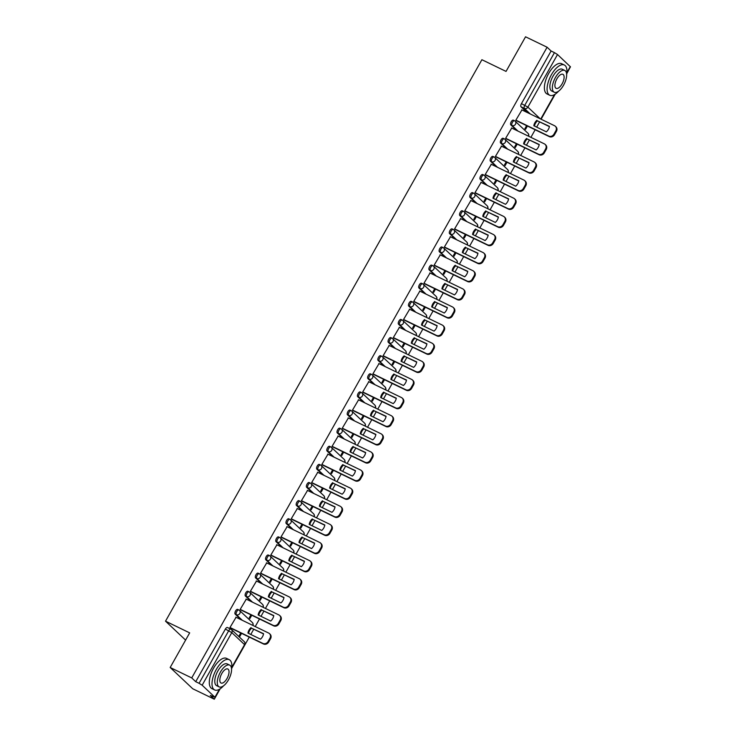<?xml version="1.0" encoding="UTF-8"?>
<svg xmlns="http://www.w3.org/2000/svg" width="736" height="736" viewBox="0 0 736 736"><rect width="100%" height="100%" fill="white"/><g stroke="black" fill="none" stroke-linecap="round" stroke-linejoin="round"><path stroke-width="1.1" d="M237.792 609.482A2.686 1.196 115.8 0 0 237.654 609.39A2.686 1.196 115.8 0 0 235.584 610.954A2.686 1.196 115.8 0 0 235.17 614.128L236.366 614.707A2.686 1.196 -64.2 0 1 236.771 611.533A2.686 1.196 -64.2 0 1 238.85 609.96A2.686 1.196 -64.2 0 1 238.988 610.061A2.686 2.383 133.3 0 1 239.844 613.428A2.686 2.383 -46.7 0 1 236.366 614.707L242.3 620.301M248.004 591.367A2.686 1.196 115.8 0 0 247.866 591.266A2.686 1.196 115.8 0 0 245.787 592.839A2.686 1.196 115.8 0 0 245.382 596.013L246.578 596.583A2.686 1.196 -64.2 0 1 246.983 593.409A2.686 1.196 -64.2 0 1 249.053 591.845A2.686 1.196 -64.2 0 1 249.191 591.937A2.686 2.383 133.3 0 1 250.047 595.314A2.686 2.383 -46.7 0 1 246.578 596.583L252.512 602.177M258.216 573.243A2.686 1.196 115.8 0 0 258.078 573.151A2.686 1.196 115.8 0 0 255.999 574.715A2.686 1.196 115.8 0 0 255.594 577.889L256.781 578.468A2.686 1.196 -64.2 0 1 257.195 575.294A2.686 1.196 -64.2 0 1 259.265 573.721A2.686 1.196 -64.2 0 1 259.403 573.822A2.686 2.383 133.3 0 1 260.259 577.19A2.686 2.383 -46.7 0 1 256.781 578.468L262.715 584.062M268.419 555.128A2.686 1.196 115.8 0 0 268.281 555.027A2.686 1.196 115.8 0 0 266.211 556.6A2.686 1.196 115.8 0 0 265.806 559.774L266.993 560.344A2.686 1.196 -64.2 0 1 267.398 557.17A2.686 1.196 -64.2 0 1 269.477 555.606A2.686 1.196 -64.2 0 1 269.615 555.698A2.686 2.383 133.3 0 1 270.471 559.075A2.686 2.383 -46.7 0 1 266.993 560.344L272.927 565.938M278.631 537.004A2.686 1.196 115.8 0 0 278.493 536.912A2.686 1.196 115.8 0 0 276.423 538.476A2.686 1.196 115.8 0 0 276.009 541.65L277.205 542.23A2.686 1.196 -64.2 0 1 277.61 539.056A2.686 1.196 -64.2 0 1 279.689 537.482A2.686 1.196 -64.2 0 1 279.827 537.584A2.686 2.383 133.3 0 1 280.683 540.951A2.686 2.383 -46.7 0 1 277.205 542.23L283.139 547.823M288.843 518.889A2.686 1.196 115.8 0 0 288.705 518.788A2.686 1.196 115.8 0 0 286.626 520.361A2.686 1.196 115.8 0 0 286.221 523.535L287.417 524.106A2.686 1.196 -64.2 0 1 287.822 520.932A2.686 1.196 -64.2 0 1 289.892 519.368A2.686 1.196 -64.2 0 1 290.03 519.46A2.686 2.383 133.3 0 1 290.886 522.836A2.686 2.383 -46.7 0 1 287.417 524.106L293.351 529.699M299.046 500.765A2.686 1.196 115.8 0 0 298.917 500.673A2.686 1.196 115.8 0 0 296.838 502.237A2.686 1.196 115.8 0 0 296.433 505.411L297.62 505.991A2.686 1.196 -64.2 0 1 298.034 502.817A2.686 1.196 -64.2 0 1 300.104 501.253A2.686 1.196 -64.2 0 1 300.242 501.345A2.686 2.383 133.3 0 1 301.098 504.712A2.686 2.383 -46.7 0 1 297.62 505.991L303.554 511.584M309.258 482.65A2.686 1.196 115.8 0 0 309.12 482.549A2.686 1.196 115.8 0 0 307.05 484.122A2.686 1.196 115.8 0 0 306.645 487.296L307.832 487.867A2.686 1.196 -64.2 0 1 308.237 484.693A2.686 1.196 -64.2 0 1 310.316 483.129A2.686 1.196 -64.2 0 1 310.454 483.221A2.686 2.383 133.3 0 1 311.31 486.597A2.686 2.383 -46.7 0 1 307.832 487.867L313.766 493.46M319.47 464.526A2.686 1.196 115.8 0 0 319.332 464.434A2.686 1.196 115.8 0 0 317.262 465.998A2.686 1.196 115.8 0 0 316.848 469.172L318.044 469.752A2.686 1.196 -64.2 0 1 318.449 466.578A2.686 1.196 -64.2 0 1 320.519 465.014A2.686 1.196 -64.2 0 1 320.657 465.106A2.686 2.383 133.3 0 1 321.522 468.482A2.686 2.383 -46.7 0 1 318.044 469.752L323.978 475.346M329.682 446.412A2.686 1.196 115.8 0 0 329.544 446.31A2.686 1.196 115.8 0 0 327.465 447.884A2.686 1.196 115.8 0 0 327.06 451.058L328.256 451.637A2.686 1.196 -64.2 0 1 328.661 448.463A2.686 1.196 -64.2 0 1 330.731 446.89A2.686 1.196 -64.2 0 1 330.869 446.991A2.686 2.383 133.3 0 1 331.724 450.358A2.686 2.383 -46.7 0 1 328.256 451.637L334.19 457.222M339.885 428.288A2.686 1.196 115.8 0 0 339.747 428.196A2.686 1.196 115.8 0 0 337.677 429.76A2.686 1.196 115.8 0 0 337.272 432.934L338.459 433.513A2.686 1.196 -64.2 0 1 338.873 430.339A2.686 1.196 -64.2 0 1 340.943 428.775A2.686 1.196 -64.2 0 1 341.081 428.867A2.686 2.383 133.3 0 1 341.936 432.244A2.686 2.383 -46.7 0 1 338.459 433.513L344.393 439.107M350.097 410.173A2.686 1.196 115.8 0 0 349.959 410.072A2.686 1.196 115.8 0 0 347.889 411.645A2.686 1.196 115.8 0 0 347.484 414.819L348.671 415.398A2.686 1.196 -64.2 0 1 349.076 412.224A2.686 1.196 -64.2 0 1 351.155 410.651A2.686 1.196 -64.2 0 1 351.293 410.752A2.686 2.383 133.3 0 1 352.148 414.12A2.686 2.383 -46.7 0 1 348.671 415.398L354.605 420.992M360.309 392.049A2.686 1.196 115.8 0 0 360.171 391.957A2.686 1.196 115.8 0 0 358.101 393.521A2.686 1.196 115.8 0 0 357.687 396.695L358.883 397.274A2.686 1.196 -64.2 0 1 359.288 394.1A2.686 1.196 -64.2 0 1 361.358 392.536A2.686 1.196 -64.2 0 1 361.496 392.628A2.686 2.383 133.3 0 1 362.36 396.005A2.686 2.383 -46.7 0 1 358.883 397.274L364.817 402.868M370.521 373.934A2.686 1.196 115.8 0 0 370.383 373.842A2.686 1.196 115.8 0 0 368.304 375.406A2.686 1.196 115.8 0 0 367.899 378.58L369.095 379.16A2.686 1.196 -64.2 0 1 369.5 375.986A2.686 1.196 -64.2 0 1 371.57 374.412A2.686 1.196 -64.2 0 1 371.708 374.514A2.686 2.383 133.3 0 1 372.563 377.881A2.686 2.383 -46.7 0 1 369.095 379.16L375.029 384.753M380.724 355.81A2.686 1.196 115.8 0 0 380.586 355.718A2.686 1.196 115.8 0 0 378.516 357.282A2.686 1.196 115.8 0 0 378.111 360.456L379.298 361.036A2.686 1.196 -64.2 0 1 379.702 357.862A2.686 1.196 -64.2 0 1 381.782 356.298A2.686 1.196 -64.2 0 1 381.92 356.39A2.686 2.383 133.3 0 1 382.775 359.766A2.686 2.383 -46.7 0 1 379.298 361.036L385.232 366.629M390.936 337.695A2.686 1.196 115.8 0 0 390.798 337.603A2.686 1.196 115.8 0 0 388.728 339.167A2.686 1.196 115.8 0 0 388.323 342.341L389.51 342.921A2.686 1.196 -64.2 0 1 389.914 339.747A2.686 1.196 -64.2 0 1 391.994 338.174A2.686 1.196 -64.2 0 1 392.132 338.275A2.686 2.383 133.3 0 1 392.987 341.642A2.686 2.383 -46.7 0 1 389.51 342.921L395.444 348.514M401.148 319.58A2.686 1.196 115.8 0 0 401.01 319.479A2.686 1.196 115.8 0 0 398.93 321.043A2.686 1.196 115.8 0 0 398.526 324.226L399.722 324.797A2.686 1.196 -64.2 0 1 400.126 321.623A2.686 1.196 -64.2 0 1 402.196 320.059A2.686 1.196 -64.2 0 1 402.334 320.151A2.686 2.383 133.3 0 1 403.199 323.527A2.686 2.383 -46.7 0 1 399.722 324.797L405.656 330.39M411.36 301.456A2.686 1.196 115.8 0 0 411.222 301.364A2.686 1.196 115.8 0 0 409.142 302.928A2.686 1.196 115.8 0 0 408.738 306.102L409.934 306.682A2.686 1.196 -64.2 0 1 410.338 303.508A2.686 1.196 -64.2 0 1 412.408 301.935A2.686 1.196 -64.2 0 1 412.546 302.036A2.686 2.383 133.3 0 1 413.402 305.403A2.686 2.383 -46.7 0 1 409.934 306.682L415.868 312.276M421.562 283.342A2.686 1.196 115.8 0 0 421.424 283.24A2.686 1.196 115.8 0 0 419.354 284.814A2.686 1.196 115.8 0 0 418.95 287.988L420.136 288.558A2.686 1.196 -64.2 0 1 420.541 285.384A2.686 1.196 -64.2 0 1 422.62 283.82A2.686 1.196 -64.2 0 1 422.758 283.912A2.686 2.383 133.3 0 1 423.614 287.288A2.686 2.383 -46.7 0 1 420.136 288.558L426.07 294.152M431.774 265.218A2.686 1.196 115.8 0 0 431.636 265.126A2.686 1.196 115.8 0 0 429.566 266.69A2.686 1.196 115.8 0 0 429.162 269.864L430.348 270.443A2.686 1.196 -64.2 0 1 430.753 267.269A2.686 1.196 -64.2 0 1 432.832 265.696A2.686 1.196 -64.2 0 1 432.97 265.797A2.686 2.383 133.3 0 1 433.826 269.164A2.686 2.383 -46.7 0 1 430.348 270.443L436.282 276.037M441.986 247.103A2.686 1.196 115.8 0 0 441.848 247.002A2.686 1.196 115.8 0 0 439.769 248.575A2.686 1.196 115.8 0 0 439.364 251.749L440.56 252.319A2.686 1.196 -64.2 0 1 440.965 249.145A2.686 1.196 -64.2 0 1 443.035 247.581A2.686 1.196 -64.2 0 1 443.173 247.673A2.686 2.383 133.3 0 1 444.038 251.05A2.686 2.383 -46.7 0 1 440.56 252.319L446.494 257.913M452.198 228.979A2.686 1.196 115.8 0 0 452.06 228.887A2.686 1.196 115.8 0 0 449.981 230.451A2.686 1.196 115.8 0 0 449.576 233.625L450.772 234.204A2.686 1.196 -64.2 0 1 451.177 231.03A2.686 1.196 -64.2 0 1 453.247 229.457A2.686 1.196 -64.2 0 1 453.385 229.558A2.686 2.383 133.3 0 1 454.241 232.926A2.686 2.383 -46.7 0 1 450.772 234.204L456.697 239.798M462.401 210.864A2.686 1.196 115.8 0 0 462.263 210.763A2.686 1.196 115.8 0 0 460.193 212.336A2.686 1.196 115.8 0 0 459.788 215.51L460.975 216.08A2.686 1.196 -64.2 0 1 461.38 212.906A2.686 1.196 -64.2 0 1 463.459 211.342A2.686 1.196 -64.2 0 1 463.597 211.434A2.686 2.383 133.3 0 1 464.453 214.811A2.686 2.383 -46.7 0 1 460.975 216.08L466.909 221.674M472.613 192.74A2.686 1.196 115.8 0 0 472.475 192.648A2.686 1.196 115.8 0 0 470.405 194.212A2.686 1.196 115.8 0 0 470 197.386L471.187 197.966A2.686 1.196 -64.2 0 1 471.592 194.792A2.686 1.196 -64.2 0 1 473.671 193.228A2.686 1.196 -64.2 0 1 473.809 193.32A2.686 2.383 133.3 0 1 474.665 196.687A2.686 2.383 -46.7 0 1 471.187 197.966L477.121 203.559M482.825 174.625A2.686 1.196 115.8 0 0 482.687 174.524A2.686 1.196 115.8 0 0 480.608 176.097A2.686 1.196 115.8 0 0 480.203 179.271L481.399 179.842A2.686 1.196 -64.2 0 1 481.804 176.668A2.686 1.196 -64.2 0 1 483.874 175.104A2.686 1.196 -64.2 0 1 484.012 175.196A2.686 2.383 133.3 0 1 484.868 178.572A2.686 2.383 -46.7 0 1 481.399 179.842L487.333 185.435M493.037 156.501A2.686 1.196 115.8 0 0 492.899 156.409A2.686 1.196 115.8 0 0 490.82 157.973A2.686 1.196 115.8 0 0 490.415 161.147L491.611 161.727A2.686 1.196 -64.2 0 1 492.016 158.553A2.686 1.196 -64.2 0 1 494.086 156.989A2.686 1.196 -64.2 0 1 494.224 157.081A2.686 2.383 133.3 0 1 495.08 160.448A2.686 2.383 -46.7 0 1 491.611 161.727L497.536 167.32M503.24 138.386A2.686 1.196 115.8 0 0 503.102 138.285A2.686 1.196 115.8 0 0 501.032 139.858A2.686 1.196 115.8 0 0 500.627 143.032L501.814 143.603A2.686 1.196 -64.2 0 1 502.219 140.429A2.686 1.196 -64.2 0 1 504.298 138.865A2.686 1.196 -64.2 0 1 504.436 138.966A2.686 2.383 133.3 0 1 505.292 142.333A2.686 2.383 -46.7 0 1 501.814 143.603L507.748 149.196M513.452 120.262A2.686 1.196 115.8 0 0 513.314 120.17A2.686 1.196 115.8 0 0 511.244 121.734A2.686 1.196 115.8 0 0 510.83 124.908L512.026 125.488A2.686 1.196 -64.2 0 1 512.431 122.314A2.686 1.196 -64.2 0 1 514.51 120.75A2.686 1.196 -64.2 0 1 514.648 120.842A2.686 2.383 133.3 0 1 515.504 124.218A2.686 2.383 -46.7 0 1 512.026 125.488L517.96 131.082M170.172 667.488L189.676 632.877L165.526 621.175L481.896 59.717L506.046 71.41L525.55 36.8L547.106 47.233L191.728 677.92L170.172 667.488L192.749 688.767L214.305 699.2L220.147 688.832M231.702 668.316L249.283 637.109M250.783 634.46L253.736 629.206M255.236 626.557L259.495 618.985M260.995 616.336L263.948 611.092M265.438 608.442L269.707 600.87M271.198 598.221L274.16 592.977M275.65 590.318L279.919 582.756M281.41 580.097L284.363 574.853M285.862 572.203L290.122 564.632M291.622 561.982L294.575 556.738M296.065 554.079L300.334 546.517M301.824 543.858L304.787 538.614M306.277 535.964L310.546 528.393M312.036 525.743L314.999 520.499M316.489 517.85L320.758 510.278M322.248 507.628L325.202 502.375M326.701 499.726L330.961 492.154M332.46 489.504L335.414 484.26M336.904 481.611L341.173 474.039M342.663 471.39L345.626 466.136M347.116 463.487L351.385 455.915M352.875 453.266L355.838 448.022M357.328 445.372L361.597 437.8M363.087 435.151L366.04 429.898M367.54 427.248L371.8 419.676M373.299 417.027L376.252 411.783M377.743 409.133L382.012 401.562M383.502 398.912L386.464 393.659M387.955 391.009L392.224 383.438M393.714 380.788L396.676 375.544M398.167 372.894L402.436 365.323M403.926 362.673L406.879 357.42M408.379 354.77L412.638 347.199M414.138 344.549L417.091 339.305M418.582 336.656L422.85 329.084M424.341 326.434L427.303 321.181M428.794 318.532L433.062 310.96M434.553 308.31L437.515 303.066M439.006 300.417L443.274 292.845M444.765 290.196L447.718 284.942M449.218 282.293L453.477 274.73M454.977 272.072L457.93 266.828M459.42 264.178L463.689 256.606M465.18 253.957L468.142 248.713M469.632 246.054L473.901 238.492M475.392 235.833L478.345 230.589M479.844 227.939L484.104 220.368M485.604 217.718L488.557 212.474M490.056 209.824L494.316 202.253M495.816 199.603L498.769 194.35M500.259 191.7L504.528 184.129M506.018 181.479L508.981 176.235M510.471 173.586L514.74 166.014M516.23 163.364L519.184 158.111M520.683 155.462L524.943 147.89M526.442 145.24L529.396 139.996M530.895 137.347L535.155 129.775M536.654 127.126L539.608 121.872M541.098 119.223L555.229 94.153M566.794 73.628L569.581 68.43M214.305 699.2L210.303 695.437L214.93 697.259L202.152 685.216L199.079 683.312L228.73 630.697A2.686 1.196 -64.2 0 1 230.8 629.133A2.686 1.196 -64.2 0 1 230.938 629.225A2.686 2.383 -46.7 0 1 231.472 629.593A2.686 2.686 0 0 0 230.8 629.133L227.442 627.504A2.686 1.196 -64.2 0 1 227.58 627.606M191.728 677.92L195.721 681.692L199.079 683.312M526.976 112.387L521.042 106.794L524.4 108.422A2.686 1.196 -64.2 0 1 524.805 105.248L554.456 52.633L557.52 54.528L570.474 66.838L566.83 73.315M554.456 52.633L551.098 51.005L547.106 47.233M521.934 109.94L515.835 120.198L516.562 120.768M526.608 125.635L524.869 128.717L525.541 129.352L527.418 126.022M511.722 128.064L505.632 138.322L506.35 138.883M516.396 143.75L514.657 146.832L515.338 147.467L517.206 144.146M501.52 146.179L495.42 156.437L496.138 157.007M506.184 161.865L504.445 164.956L505.126 165.591L507.003 162.26M491.308 164.303L485.208 174.561L485.926 175.122M495.972 179.989L494.242 183.071L494.914 183.706L496.791 180.384M481.096 182.418L474.996 192.676L475.723 193.246M485.769 198.104L484.03 201.186L484.702 201.83L486.579 198.499M470.884 200.542L464.793 210.8L465.511 211.361M475.557 216.228L473.818 219.31L474.499 219.944L476.367 216.623M460.681 218.656L454.581 228.914L455.299 229.485M465.345 234.342L463.606 237.424L464.287 238.068L466.164 234.738M450.469 236.78L444.369 247.038L445.087 247.6M455.133 252.466L453.404 255.548L454.075 256.183L455.952 252.862M440.257 254.895L434.157 265.153L434.884 265.724M444.93 270.581L443.192 273.663L443.863 274.307L445.74 270.977M430.045 273.019L423.954 283.277L424.672 283.838M434.718 288.705L432.98 291.787L433.66 292.422L435.528 289.101M419.842 291.134L413.742 301.392L414.46 301.953M424.506 306.82L422.768 309.902L423.448 310.546L425.325 307.216M409.63 309.258L403.53 319.516L404.248 320.077M414.294 324.944L412.565 328.026L413.236 328.661L415.113 325.34M399.418 327.373L393.318 337.631L394.045 338.192M404.092 343.059L402.353 346.141L403.024 346.785L404.901 343.454M389.206 345.497L383.116 355.755L383.833 356.316M393.88 361.183L392.141 364.265L392.822 364.9L394.689 361.578M379.003 363.612L372.904 373.87L373.621 374.431M383.668 379.298L381.929 382.38L382.61 383.024L384.486 379.693M368.791 381.726L362.692 391.994L363.409 392.555M373.456 397.422L371.726 400.504L372.398 401.138L374.274 397.817M358.579 399.85L352.489 410.108L353.206 410.67M363.253 415.536L361.514 418.618L362.186 419.262L364.062 415.932M348.367 417.965L342.277 428.223L342.994 428.794M353.041 433.66L351.302 436.742L351.983 437.377L353.85 434.047M338.164 436.089L332.065 446.347L332.782 446.908M342.829 451.775L341.09 454.857L341.771 455.492L343.648 452.171M327.952 454.204L321.853 464.462L322.57 465.032M332.617 469.899L330.887 472.981L331.559 473.616L333.436 470.286M317.74 472.328L311.65 482.586L312.368 483.147M322.414 488.014L320.675 491.096L321.356 491.731L323.224 488.41M307.528 490.443L301.438 500.701L302.156 501.271M312.202 506.129L310.463 509.22L311.144 509.855L313.021 506.524M297.326 508.567L291.226 518.825L291.944 519.386M301.99 524.253L300.251 527.335L300.932 527.97L302.809 524.648M287.114 526.682L281.014 536.94L281.732 537.51M291.778 542.368L290.048 545.45L290.72 546.094L292.597 542.763M276.902 544.806L270.811 555.064L271.529 555.625M281.575 560.492L279.836 563.574L280.517 564.208L282.385 560.887M266.699 562.92L260.599 573.178L261.317 573.749M271.363 578.606L269.624 581.688L270.305 582.332L272.182 579.002M256.487 581.044L250.387 591.302L251.105 591.864M261.151 596.73L259.412 599.812L260.093 600.447L261.97 597.126M246.275 599.159L240.175 609.417L240.902 609.988M250.948 614.845L249.21 617.927L249.881 618.571L251.758 615.241M236.063 617.283L229.972 627.541L230.69 628.102M241.104 619.721L235.17 614.128M251.316 601.606L245.382 596.013M261.528 583.482L255.594 577.889M271.74 565.368L265.806 559.774M281.943 547.244L276.009 541.65M292.155 529.129L286.221 523.535M302.367 511.005L296.433 505.411M312.579 492.89L306.645 487.296M322.782 474.766L316.848 469.172M332.994 456.651L327.06 451.058M343.206 438.527L337.272 432.934M353.418 420.412L347.484 414.819M363.621 402.288L357.687 396.695M373.833 384.174L367.899 378.58M384.045 366.05L378.111 360.456M394.257 347.935L388.323 342.341M404.46 329.811L398.526 324.226M414.672 311.696L408.738 306.102M424.884 293.581L418.95 287.988M435.086 275.457L429.162 269.864M445.298 257.342L439.364 251.749M455.51 239.218L449.576 233.625M465.722 221.104L459.788 215.51M475.925 202.98L470 197.386M486.137 184.865L480.203 179.271M496.349 166.741L490.415 161.147M506.561 148.626L500.627 143.032M516.764 130.502L510.83 124.908M185.601 640.108L165.526 621.175M240.736 632.969L238.998 636.051L239.678 636.686L241.546 633.365M195.721 681.692L225.372 629.078A2.686 1.196 -64.2 0 1 227.442 627.504M551.098 51.005L521.447 103.62A2.686 1.196 115.8 0 0 521.042 106.794M534.446 126.058A8.4 7.452 133.3 0 1 537.482 120.842L549.396 126.61M515.862 120.161L548.734 136.077A4.03 3.579 -46.7 0 0 553.95 134.164L555.846 130.796A4.03 3.579 -46.7 0 0 555.358 126.288L555.947 126.85A4.03 3.579 133.3 0 1 556.434 131.348L554.53 134.716A4.03 3.579 133.3 0 1 549.323 136.629L516.313 120.649M536.894 120.29A8.4 7.452 133.3 0 0 533.821 125.755L546.36 131.827A8.4 7.452 133.3 0 0 549.442 126.362L537.482 120.842M555.358 126.288A4.03 3.579 -46.7 0 0 554.558 125.736L521.686 109.82M524.234 144.173A8.4 7.452 133.3 0 1 527.27 138.966L539.184 144.734M505.65 138.276L538.522 154.201A4.03 3.579 -46.7 0 0 543.738 152.288L545.634 148.92A4.03 3.579 -46.7 0 0 545.146 144.412L545.735 144.964A4.03 3.579 133.3 0 1 546.222 149.472L544.327 152.84A4.03 3.579 133.3 0 1 539.111 154.753L506.101 138.764M526.682 138.414A8.4 7.452 133.3 0 0 523.609 143.87L536.148 149.942A8.4 7.452 133.3 0 0 539.23 144.486L527.27 138.966M545.146 144.412A4.03 3.579 -46.7 0 0 544.346 143.86L511.474 127.944M514.032 162.297A8.4 7.452 133.3 0 1 517.058 157.081L528.972 162.849M495.438 156.4L528.31 172.316A4.03 3.579 -46.7 0 0 533.526 170.402L535.422 167.035A4.03 3.579 -46.7 0 0 534.943 162.527L535.523 163.079A4.03 3.579 133.3 0 1 536.01 167.587L534.115 170.954A4.03 3.579 133.3 0 1 528.899 172.868L495.889 156.888M516.47 156.529A8.4 7.452 133.3 0 0 513.397 161.984L525.946 168.066A8.4 7.452 133.3 0 0 529.018 162.601L517.058 157.081M534.943 162.527A4.03 3.579 -46.7 0 0 534.143 161.975L501.271 146.059M566.656 74.529A16.799 7.47 115.8 0 0 564.337 65.007A16.799 7.47 115.8 0 0 551.374 74.805A16.799 7.47 115.8 0 0 549.7 95.238A16.799 7.47 115.8 0 0 558.606 91.163M564.337 65.007L561.632 63.701A16.799 7.47 115.8 0 0 548.67 73.499A16.799 7.47 115.8 0 0 546.986 93.932L549.7 95.238M554.236 92.221L551.742 91.006A12.089 5.382 -64.2 0 1 552.957 76.296A12.089 5.382 -64.2 0 1 562.286 69.239L564.779 70.454A12.089 5.382 115.8 0 0 555.441 77.501A12.089 5.382 115.8 0 0 554.236 92.221A12.089 5.382 115.8 0 0 563.574 85.164A12.089 5.382 115.8 0 0 564.779 70.454M562.129 83.803A7.792 3.468 115.8 0 0 562.902 74.318A7.792 3.468 115.8 0 0 556.885 78.862A7.792 3.468 115.8 0 0 556.112 88.348A7.792 3.468 115.8 0 0 562.129 83.803M231.573 669.208A16.799 7.47 115.8 0 0 229.255 659.686A16.799 7.47 115.8 0 0 216.292 669.484A16.799 7.47 115.8 0 0 214.608 689.926A16.799 7.47 115.8 0 0 223.523 685.842M229.255 659.686L226.541 658.38A16.799 7.47 115.8 0 0 213.578 668.178A16.799 7.47 115.8 0 0 211.904 688.611L214.608 689.926M219.153 686.9L216.66 685.685A12.089 5.382 -64.2 0 1 217.865 670.974A12.089 5.382 -64.2 0 1 227.203 663.927L229.696 665.132A12.089 5.382 115.8 0 0 220.358 672.18A12.089 5.382 115.8 0 0 219.153 686.9A12.089 5.382 115.8 0 0 228.482 679.843A12.089 5.382 115.8 0 0 229.696 665.132M227.038 678.482A7.792 3.468 115.8 0 0 227.82 668.996A7.792 3.468 115.8 0 0 221.803 673.541A7.792 3.468 115.8 0 0 221.03 683.026A7.792 3.468 115.8 0 0 227.038 678.482M503.82 180.412A8.4 7.452 133.3 0 1 506.846 175.205L518.77 180.973M485.236 174.515L518.107 190.431A4.03 3.579 -46.7 0 0 523.314 188.526L525.219 185.159A4.03 3.579 -46.7 0 0 524.731 180.651L525.32 181.203A4.03 3.579 133.3 0 1 525.798 185.711L523.903 189.078A4.03 3.579 133.3 0 1 518.696 190.992L485.677 175.002M506.267 174.653A8.4 7.452 133.3 0 0 503.185 180.108L515.734 186.18A8.4 7.452 133.3 0 0 518.806 180.725L506.846 175.205M524.731 180.651A4.03 3.579 -46.7 0 0 523.931 180.099L491.059 164.183M493.608 198.536A8.4 7.452 133.3 0 1 496.644 193.32L508.558 199.088M475.024 192.639L507.895 208.555A4.03 3.579 -46.7 0 0 513.112 206.641L515.007 203.274A4.03 3.579 -46.7 0 0 514.519 198.766L515.108 199.318A4.03 3.579 133.3 0 1 515.596 203.826L513.691 207.193A4.03 3.579 133.3 0 1 508.484 209.107L475.474 193.126M496.055 192.768A8.4 7.452 133.3 0 0 492.982 198.223L505.522 204.304A8.4 7.452 133.3 0 0 508.604 198.84L496.644 193.32M514.519 198.766A4.03 3.579 -46.7 0 0 513.719 198.214L480.847 182.298M483.396 216.651A8.4 7.452 133.3 0 1 486.432 211.444L498.346 217.212M464.812 210.754L497.683 226.67A4.03 3.579 -46.7 0 0 502.9 224.765L504.795 221.398A4.03 3.579 -46.7 0 0 504.307 216.89L504.896 217.442A4.03 3.579 133.3 0 1 505.384 221.95L503.488 225.317A4.03 3.579 133.3 0 1 498.272 227.231L465.262 211.241M485.843 210.882A8.4 7.452 133.3 0 0 482.77 216.347L495.31 222.419A8.4 7.452 133.3 0 0 498.392 216.964L486.432 211.444M504.307 216.89A4.03 3.579 -46.7 0 0 503.507 216.338L470.635 200.422M473.193 234.766A8.4 7.452 133.3 0 1 476.22 229.558L488.134 235.327M454.6 228.878L487.48 244.794A4.03 3.579 -46.7 0 0 492.688 242.88L494.583 239.513A4.03 3.579 -46.7 0 0 494.104 235.005L494.693 235.557A4.03 3.579 133.3 0 1 495.172 240.065L493.276 243.432A4.03 3.579 133.3 0 1 488.06 245.346L455.05 229.365M475.631 229.006A8.4 7.452 133.3 0 0 472.558 234.462L485.107 240.543A8.4 7.452 133.3 0 0 488.18 235.078L476.22 229.558M494.104 235.005A4.03 3.579 -46.7 0 0 493.304 234.453L460.432 218.537M462.981 252.89A8.4 7.452 133.3 0 1 466.017 247.682L477.931 253.451M444.397 246.992L477.268 262.908A4.03 3.579 -46.7 0 0 482.476 261.004L484.38 257.637A4.03 3.579 -46.7 0 0 483.892 253.129L484.481 253.681A4.03 3.579 133.3 0 1 484.96 258.189L483.064 261.556A4.03 3.579 133.3 0 1 477.857 263.47L444.838 247.48M465.428 247.121A8.4 7.452 133.3 0 0 462.346 252.586L474.895 258.658A8.4 7.452 133.3 0 0 477.968 253.202L466.017 247.682M483.892 253.129A4.03 3.579 -46.7 0 0 483.092 252.577L450.22 236.661M452.769 271.004A8.4 7.452 133.3 0 1 455.805 265.797L467.719 271.566M434.185 265.116L467.056 281.032A4.03 3.579 -46.7 0 0 472.273 279.119L474.168 275.752A4.03 3.579 -46.7 0 0 473.68 271.244L474.269 271.796A4.03 3.579 133.3 0 1 474.757 276.304L472.852 279.671A4.03 3.579 133.3 0 1 467.645 281.584L434.636 265.595M455.216 265.245A8.4 7.452 133.3 0 0 452.143 270.701L464.683 276.782A8.4 7.452 133.3 0 0 467.765 271.317L455.805 265.797M473.68 271.244A4.03 3.579 -46.7 0 0 472.88 270.692L440.008 254.776M442.557 289.128A8.4 7.452 133.3 0 1 445.593 283.921L457.507 289.69M423.973 283.231L456.844 299.147A4.03 3.579 -46.7 0 0 462.061 297.243L463.956 293.866A4.03 3.579 -46.7 0 0 463.478 289.368L464.057 289.92A4.03 3.579 133.3 0 1 464.545 294.428L462.65 297.795A4.03 3.579 133.3 0 1 457.433 299.699L424.424 283.719M445.004 283.36A8.4 7.452 133.3 0 0 441.931 288.825L454.471 294.897A8.4 7.452 133.3 0 0 457.553 289.441L445.593 283.921M463.478 289.368A4.03 3.579 -46.7 0 0 462.668 288.816L429.796 272.9M432.354 307.243A8.4 7.452 133.3 0 1 435.381 302.036L447.295 307.804M413.77 301.355L446.642 317.271A4.03 3.579 -46.7 0 0 451.849 315.358L453.744 311.99A4.03 3.579 -46.7 0 0 453.266 307.482L453.854 308.034A4.03 3.579 133.3 0 1 454.333 312.542L452.438 315.91A4.03 3.579 133.3 0 1 447.221 317.823L414.212 301.834M434.792 301.484A8.4 7.452 133.3 0 0 431.719 306.94L444.268 313.021A8.4 7.452 133.3 0 0 447.341 307.556L435.381 302.036M453.266 307.482A4.03 3.579 -46.7 0 0 452.465 306.93L419.594 291.014M422.142 325.367A8.4 7.452 133.3 0 1 425.178 320.151L437.092 325.928M403.558 319.47L436.43 335.386A4.03 3.579 -46.7 0 0 441.637 333.482L443.541 330.105A4.03 3.579 -46.7 0 0 443.054 325.606L443.642 326.158A4.03 3.579 133.3 0 1 444.121 330.666L442.226 334.034A4.03 3.579 133.3 0 1 437.018 335.938L404 319.958M424.589 319.599A8.4 7.452 133.3 0 0 421.507 325.064L434.056 331.136A8.4 7.452 133.3 0 0 437.129 325.68L425.178 320.151M443.054 325.606A4.03 3.579 -46.7 0 0 442.253 325.054L409.382 309.138M411.93 343.482A8.4 7.452 133.3 0 1 414.966 338.275L426.88 344.043M393.346 337.594L426.218 353.51A4.03 3.579 -46.7 0 0 431.434 351.596L433.329 348.229A4.03 3.579 -46.7 0 0 432.842 343.721L433.43 344.273A4.03 3.579 133.3 0 1 433.918 348.781L432.014 352.148A4.03 3.579 133.3 0 1 426.806 354.062L393.797 338.072M414.377 337.723A8.4 7.452 133.3 0 0 411.304 343.178L423.844 349.25A8.4 7.452 133.3 0 0 426.926 343.795L414.966 338.275M432.842 343.721A4.03 3.579 -46.7 0 0 432.041 343.169L399.17 327.253M401.718 361.606A8.4 7.452 133.3 0 1 404.754 356.39L416.668 362.167M383.134 355.709L416.006 371.625A4.03 3.579 -46.7 0 0 421.222 369.711L423.117 366.344A4.03 3.579 -46.7 0 0 422.639 361.845L423.218 362.397A4.03 3.579 133.3 0 1 423.706 366.905L421.811 370.272A4.03 3.579 133.3 0 1 416.594 372.177L383.585 356.196M404.165 355.838A8.4 7.452 133.3 0 0 401.092 361.302L413.641 367.374A8.4 7.452 133.3 0 0 416.714 361.919L404.754 356.39M422.639 361.845A4.03 3.579 -46.7 0 0 421.829 361.293L388.958 345.368M391.515 379.721A8.4 7.452 133.3 0 1 394.542 374.514L406.465 380.282M372.931 373.833L405.803 389.749A4.03 3.579 -46.7 0 0 411.01 387.835L412.905 384.468A4.03 3.579 -46.7 0 0 412.427 379.96L413.016 380.512A4.03 3.579 133.3 0 1 413.494 385.02L411.599 388.387A4.03 3.579 133.3 0 1 406.382 390.301L373.373 374.311M393.962 373.962A8.4 7.452 133.3 0 0 390.88 379.417L403.429 385.489A8.4 7.452 133.3 0 0 406.502 380.034L394.542 374.514M412.427 379.96A4.03 3.579 -46.7 0 0 411.626 379.408L378.755 363.492M381.303 397.845A8.4 7.452 133.3 0 1 384.339 392.628L396.253 398.406M362.719 391.948L395.591 407.864A4.03 3.579 -46.7 0 0 400.798 405.95L402.702 402.583A4.03 3.579 -46.7 0 0 402.215 398.075L402.804 398.636A4.03 3.579 133.3 0 1 403.291 403.135L401.387 406.511A4.03 3.579 133.3 0 1 396.18 408.416L363.161 392.435M383.75 392.076A8.4 7.452 133.3 0 0 380.668 397.541L393.217 403.613A8.4 7.452 133.3 0 0 396.29 398.158L384.339 392.628M402.215 398.075A4.03 3.579 -46.7 0 0 401.414 397.532L368.543 381.607M371.091 415.96A8.4 7.452 133.3 0 1 374.127 410.752L386.041 416.521M352.507 410.062L385.379 425.988A4.03 3.579 -46.7 0 0 390.595 424.074L392.49 420.707A4.03 3.579 -46.7 0 0 392.003 416.199L392.592 416.751A4.03 3.579 133.3 0 1 393.079 421.259L391.175 424.626A4.03 3.579 133.3 0 1 385.968 426.54L352.958 410.55M373.538 410.2A8.4 7.452 133.3 0 0 370.466 415.656L383.005 421.728A8.4 7.452 133.3 0 0 386.087 416.272L374.127 410.752M392.003 416.199A4.03 3.579 -46.7 0 0 391.202 415.647L358.331 399.731M360.879 434.084A8.4 7.452 133.3 0 1 363.915 428.867L375.829 434.636M342.295 428.186L375.167 444.102A4.03 3.579 -46.7 0 0 380.383 442.189L382.278 438.822A4.03 3.579 -46.7 0 0 381.8 434.314L382.38 434.875A4.03 3.579 133.3 0 1 382.867 439.374L380.972 442.75A4.03 3.579 133.3 0 1 375.756 444.654L342.746 428.674M363.326 428.315A8.4 7.452 133.3 0 0 360.254 433.78L372.802 439.852A8.4 7.452 133.3 0 0 375.875 434.387L363.915 428.867M381.8 434.314A4.03 3.579 -46.7 0 0 380.99 433.762L348.119 417.846M350.676 452.198A8.4 7.452 133.3 0 1 353.703 446.991L365.626 452.76M332.092 446.301L364.964 462.226A4.03 3.579 -46.7 0 0 370.171 460.313L372.076 456.946A4.03 3.579 -46.7 0 0 371.588 452.438L372.177 452.99A4.03 3.579 133.3 0 1 372.655 457.498L370.76 460.865A4.03 3.579 133.3 0 1 365.544 462.778L332.534 446.789M353.124 446.439A8.4 7.452 133.3 0 0 350.042 451.895L362.59 457.967A8.4 7.452 133.3 0 0 365.663 452.511L353.703 446.991M371.588 452.438A4.03 3.579 -46.7 0 0 370.788 451.886L337.916 435.97M340.464 470.322A8.4 7.452 133.3 0 1 343.5 465.106L355.414 470.874M321.88 464.425L354.752 480.341A4.03 3.579 -46.7 0 0 359.959 478.428L361.864 475.06A4.03 3.579 -46.7 0 0 361.376 470.552L361.965 471.114A4.03 3.579 133.3 0 1 362.452 475.612L360.548 478.98A4.03 3.579 133.3 0 1 355.341 480.893L322.322 464.913M342.912 464.554A8.4 7.452 133.3 0 0 339.83 470.01L352.378 476.091A8.4 7.452 133.3 0 0 355.451 470.626L343.5 465.106M361.376 470.552A4.03 3.579 -46.7 0 0 360.576 470L327.704 454.084M330.252 488.437A8.4 7.452 133.3 0 1 333.288 483.23L345.202 488.998M311.668 482.54L344.54 498.465A4.03 3.579 -46.7 0 0 349.756 496.552L351.652 493.184A4.03 3.579 -46.7 0 0 351.164 488.676L351.753 489.228A4.03 3.579 133.3 0 1 352.24 493.736L350.345 497.104A4.03 3.579 133.3 0 1 345.129 499.017L312.119 483.028M332.7 482.678A8.4 7.452 133.3 0 0 329.627 488.134L342.166 494.206A8.4 7.452 133.3 0 0 345.248 488.75L333.288 483.23M351.164 488.676A4.03 3.579 -46.7 0 0 350.364 488.124L317.492 472.208M320.04 506.561A8.4 7.452 133.3 0 1 323.076 501.345L334.99 507.113M301.456 500.664L334.328 516.58A4.03 3.579 -46.7 0 0 339.544 514.666L341.44 511.299A4.03 3.579 -46.7 0 0 340.961 506.791L341.541 507.343A4.03 3.579 133.3 0 1 342.028 511.851L340.133 515.218A4.03 3.579 133.3 0 1 334.917 517.132L301.907 501.152M322.488 500.793A8.4 7.452 133.3 0 0 319.415 506.248L331.964 512.33A8.4 7.452 133.3 0 0 335.036 506.865L323.076 501.345M340.961 506.791A4.03 3.579 -46.7 0 0 340.161 506.239L307.28 490.323M309.838 524.676A8.4 7.452 133.3 0 1 312.864 519.469L324.788 525.237M291.254 518.779L324.125 534.695A4.03 3.579 -46.7 0 0 329.332 532.79L331.237 529.423A4.03 3.579 -46.7 0 0 330.749 524.915L331.338 525.467A4.03 3.579 133.3 0 1 331.816 529.975L329.921 533.342A4.03 3.579 133.3 0 1 324.705 535.256L291.695 519.266M312.285 518.917A8.4 7.452 133.3 0 0 309.203 524.372L321.752 530.444A8.4 7.452 133.3 0 0 324.824 524.989L312.864 519.469M330.749 524.915A4.03 3.579 -46.7 0 0 329.949 524.363L297.077 508.447M299.626 542.791A8.4 7.452 133.3 0 1 302.662 537.584L314.576 543.352M281.042 536.903L313.913 552.819A4.03 3.579 -46.7 0 0 319.13 550.905L321.025 547.538A4.03 3.579 -46.7 0 0 320.537 543.03L321.126 543.582A4.03 3.579 133.3 0 1 321.614 548.09L319.709 551.457A4.03 3.579 133.3 0 1 314.502 553.371L281.483 537.39M302.073 537.032A8.4 7.452 133.3 0 0 299 542.487L311.54 548.568A8.4 7.452 133.3 0 0 314.612 543.104L302.662 537.584M320.537 543.03A4.03 3.579 -46.7 0 0 319.737 542.478L286.865 526.562M289.414 560.915A8.4 7.452 133.3 0 1 292.45 555.708L304.364 561.476M270.83 555.018L303.701 570.934A4.03 3.579 -46.7 0 0 308.918 569.029L310.813 565.662A4.03 3.579 -46.7 0 0 310.325 561.154L310.914 561.706A4.03 3.579 133.3 0 1 311.402 566.214L309.506 569.581A4.03 3.579 133.3 0 1 304.29 571.495L271.28 555.505M291.861 555.146A8.4 7.452 133.3 0 0 288.788 560.611L301.328 566.683A8.4 7.452 133.3 0 0 304.41 561.228L292.45 555.708M310.325 561.154A4.03 3.579 -46.7 0 0 309.525 560.602L276.653 544.686M279.202 579.03A8.4 7.452 133.3 0 1 282.238 573.822L294.152 579.591M260.618 573.142L293.489 589.058A4.03 3.579 -46.7 0 0 298.706 587.144L300.601 583.777A4.03 3.579 -46.7 0 0 300.122 579.269L300.702 579.821A4.03 3.579 133.3 0 1 301.19 584.329L299.294 587.696A4.03 3.579 133.3 0 1 294.078 589.61L261.068 573.629M281.649 573.27A8.4 7.452 133.3 0 0 278.576 578.726L291.125 584.807A8.4 7.452 133.3 0 0 294.198 579.342L282.238 573.822M300.122 579.269A4.03 3.579 -46.7 0 0 299.322 578.717L266.45 562.801M268.999 597.154A8.4 7.452 133.3 0 1 272.026 591.946L283.949 597.715M250.415 591.256L283.286 607.172A4.03 3.579 -46.7 0 0 288.494 605.268L290.398 601.901A4.03 3.579 -46.7 0 0 289.91 597.393L290.499 597.945A4.03 3.579 133.3 0 1 290.978 602.453L289.082 605.82A4.03 3.579 133.3 0 1 283.866 607.724L250.856 591.744M271.446 591.385A8.4 7.452 133.3 0 0 268.364 596.85L280.913 602.922A8.4 7.452 133.3 0 0 283.986 597.466L272.026 591.946M289.91 597.393A4.03 3.579 -46.7 0 0 289.11 596.841L256.238 580.925M258.787 615.268A8.4 7.452 133.3 0 1 261.823 610.061L273.737 615.83M240.203 609.38L273.074 625.296A4.03 3.579 -46.7 0 0 278.291 623.383L280.186 620.016A4.03 3.579 -46.7 0 0 279.698 615.508L280.287 616.06A4.03 3.579 133.3 0 1 280.775 620.568L278.87 623.935A4.03 3.579 133.3 0 1 273.663 625.848L240.654 609.859M261.234 609.509A8.4 7.452 133.3 0 0 258.161 614.965L270.701 621.046A8.4 7.452 133.3 0 0 273.783 615.581L261.823 610.061M279.698 615.508A4.03 3.579 -46.7 0 0 278.898 614.956L246.026 599.04M248.575 633.392A8.4 7.452 133.3 0 1 251.611 628.176L263.525 633.954M229.991 627.495L262.862 643.411A4.03 3.579 -46.7 0 0 268.079 641.507L269.974 638.13A4.03 3.579 -46.7 0 0 269.486 633.632L270.075 634.184A4.03 3.579 133.3 0 1 270.563 638.692L268.668 642.059A4.03 3.579 133.3 0 1 263.451 643.963L230.442 627.983M251.022 627.624A8.4 7.452 133.3 0 0 247.949 633.089L260.489 639.161A8.4 7.452 133.3 0 0 263.571 633.705L251.611 628.176M269.486 633.632A4.03 3.579 -46.7 0 0 268.686 633.08L235.814 617.164M231.812 667.294L244.573 644.644L231.794 632.601L202.152 685.216M214.93 697.259L219.429 689.273M530.334 114.016L524.4 108.422A2.686 2.383 133.3 0 0 527.878 107.143L540.261 118.818M540.73 119.048L554.512 94.594M566.895 72.606L570.299 66.571M557.52 54.528L527.878 107.143L521.447 103.62M528.356 136.114A2.686 2.383 -46.7 0 0 527.951 133.253A2.686 2.686 0 0 1 528.595 136.234M518.144 154.229A2.686 2.383 -46.7 0 0 517.748 151.377A2.686 2.686 0 0 1 518.383 154.348M507.932 172.353A2.686 2.383 -46.7 0 0 507.536 169.492A2.686 2.686 0 0 1 508.18 172.472M497.72 190.468A2.686 2.383 -46.7 0 0 497.324 187.606A2.686 2.686 0 0 1 497.968 190.587M487.517 208.592A2.686 2.383 -46.7 0 0 487.112 205.73A2.686 2.686 0 0 1 487.756 208.711M477.305 226.706A2.686 2.383 -46.7 0 0 476.91 223.845A2.686 2.686 0 0 1 477.544 226.826M467.093 244.83A2.686 2.383 -46.7 0 0 466.698 241.969A2.686 2.686 0 0 1 467.342 244.95M456.881 262.945A2.686 2.383 -46.7 0 0 456.486 260.084A2.686 2.686 0 0 1 457.13 263.065M446.678 281.069A2.686 2.383 -46.7 0 0 446.274 278.208A2.686 2.686 0 0 1 446.918 281.189M436.466 299.184A2.686 2.383 -46.7 0 0 436.071 296.323A2.686 2.686 0 0 1 436.706 299.304M426.254 317.308A2.686 2.383 -46.7 0 0 425.859 314.447A2.686 2.686 0 0 1 426.503 317.428M416.042 335.423A2.686 2.383 -46.7 0 0 415.647 332.562A2.686 2.686 0 0 1 416.291 335.542M405.84 353.547A2.686 2.383 -46.7 0 0 405.435 350.686A2.686 2.686 0 0 1 406.079 353.657M395.628 371.662A2.686 2.383 -46.7 0 0 395.232 368.8A2.686 2.686 0 0 1 395.867 371.781M385.416 389.786A2.686 2.383 -46.7 0 0 385.02 386.924A2.686 2.686 0 0 1 385.664 389.896M375.204 407.9A2.686 2.383 -46.7 0 0 374.808 405.039A2.686 2.686 0 0 1 375.452 408.02M365.001 426.024A2.686 2.383 -46.7 0 0 364.596 423.163A2.686 2.686 0 0 1 365.24 426.135M354.789 444.139A2.686 2.383 -46.7 0 0 354.393 441.278A2.686 2.686 0 0 1 355.028 444.259M344.577 462.254A2.686 2.383 -46.7 0 0 344.181 459.402A2.686 2.686 0 0 1 344.825 462.374M334.374 480.378A2.686 2.383 -46.7 0 0 333.969 477.517A2.686 2.686 0 0 1 334.613 480.498M324.162 498.493A2.686 2.383 -46.7 0 0 323.757 495.632A2.686 2.686 0 0 1 324.401 498.612M313.95 516.617A2.686 2.383 -46.7 0 0 313.554 513.756A2.686 2.686 0 0 1 314.189 516.736M303.738 534.732A2.686 2.383 -46.7 0 0 303.342 531.87A2.686 2.686 0 0 1 303.986 534.851M293.535 552.856A2.686 2.383 -46.7 0 0 293.13 549.994A2.686 2.686 0 0 1 293.774 552.975M283.323 570.97A2.686 2.383 -46.7 0 0 282.918 568.109A2.686 2.686 0 0 1 283.562 571.09M273.111 589.094A2.686 2.383 -46.7 0 0 272.716 586.233A2.686 2.686 0 0 1 273.35 589.214M262.899 607.209A2.686 2.383 -46.7 0 0 262.504 604.348A2.686 2.686 0 0 1 263.148 607.329M252.696 625.333A2.686 2.383 -46.7 0 0 252.292 622.472A2.686 2.686 0 0 1 252.936 625.453M225.372 629.078L231.794 632.601A2.686 2.383 -46.7 0 0 231.472 629.593L244.251 641.636A2.686 2.383 -46.7 0 1 244.573 644.644L244.748 644.911A2.686 2.686 0 0 0 244.251 641.636M548.734 136.077L549.323 136.629M553.95 134.164L554.53 134.716M555.846 130.796L556.434 131.348M538.522 154.201L539.111 154.753M543.738 152.288L544.327 152.84M545.634 148.92L546.222 149.472M528.31 172.316L528.899 172.868M533.526 170.402L534.115 170.954M535.422 167.035L536.01 167.587M518.107 190.431L518.696 190.992M523.314 188.526L523.903 189.078M525.219 185.159L525.798 185.711M507.895 208.555L508.484 209.107M513.112 206.641L513.691 207.193M515.007 203.274L515.596 203.826M497.683 226.67L498.272 227.231M502.9 224.765L503.488 225.317M504.795 221.398L505.384 221.95M487.48 244.794L488.06 245.346M492.688 242.88L493.276 243.432M494.583 239.513L495.172 240.065M477.268 262.908L477.857 263.47M482.476 261.004L483.064 261.556M484.38 257.637L484.96 258.189M467.056 281.032L467.645 281.584M472.273 279.119L472.852 279.671M474.168 275.752L474.757 276.304M456.844 299.147L457.433 299.699M462.061 297.243L462.65 297.795M463.956 293.866L464.545 294.428M446.642 317.271L447.221 317.823M451.849 315.358L452.438 315.91M453.744 311.99L454.333 312.542M436.43 335.386L437.018 335.938M441.637 333.482L442.226 334.034M443.541 330.105L444.121 330.666M426.218 353.51L426.806 354.062M431.434 351.596L432.014 352.148M433.329 348.229L433.918 348.781M416.006 371.625L416.594 372.177M421.222 369.711L421.811 370.272M423.117 366.344L423.706 366.905M405.803 389.749L406.382 390.301M411.01 387.835L411.599 388.387M412.905 384.468L413.494 385.02M395.591 407.864L396.18 408.416M400.798 405.95L401.387 406.511M402.702 402.583L403.291 403.135M385.379 425.988L385.968 426.54M390.595 424.074L391.175 424.626M392.49 420.707L393.079 421.259M375.167 444.102L375.756 444.654M380.383 442.189L380.972 442.75M382.278 438.822L382.867 439.374M364.964 462.226L365.544 462.778M370.171 460.313L370.76 460.865M372.076 456.946L372.655 457.498M354.752 480.341L355.341 480.893M359.959 478.428L360.548 478.98M361.864 475.06L362.452 475.612M344.54 498.465L345.129 499.017M349.756 496.552L350.345 497.104M351.652 493.184L352.24 493.736M334.328 516.58L334.917 517.132M339.544 514.666L340.133 515.218M341.44 511.299L342.028 511.851M324.125 534.695L324.705 535.256M329.332 532.79L329.921 533.342M331.237 529.423L331.816 529.975M313.913 552.819L314.502 553.371M319.13 550.905L319.709 551.457M321.025 547.538L321.614 548.09M303.701 570.934L304.29 571.495M308.918 569.029L309.506 569.581M310.813 565.662L311.402 566.214M293.489 589.058L294.078 589.61M298.706 587.144L299.294 587.696M300.601 583.777L301.19 584.329M283.286 607.172L283.866 607.724M288.494 605.268L289.082 605.82M290.398 601.901L290.978 602.453M273.074 625.296L273.663 625.848M278.291 623.383L278.87 623.935M280.186 620.016L280.775 620.568M262.862 643.411L263.451 643.963M268.079 641.507L268.668 642.059M269.974 638.13L270.563 638.692M237.654 609.39L238.85 609.96A2.686 2.686 0 0 1 239.522 610.429L252.292 622.472M247.866 591.266L249.053 591.845A2.686 2.686 0 0 1 249.725 592.305L262.504 604.348M258.078 573.151L259.265 573.721A2.686 2.686 0 0 1 259.937 574.19L272.716 586.233M268.281 555.027L269.477 555.606A2.686 2.686 0 0 1 270.149 556.066L282.918 568.109M278.493 536.912L279.689 537.482A2.686 2.686 0 0 1 280.361 537.952L293.13 549.994M288.705 518.788L289.892 519.368A2.686 2.686 0 0 1 290.564 519.828L303.342 531.87M298.917 500.673L300.104 501.253A2.686 2.686 0 0 1 300.776 501.713L313.554 513.756M309.12 482.549L310.316 483.129A2.686 2.686 0 0 1 310.988 483.589L323.757 495.632M319.332 464.434L320.519 465.014A2.686 2.686 0 0 1 321.2 465.474L333.969 477.517M329.544 446.31L330.731 446.89A2.686 2.686 0 0 1 331.402 447.35L344.181 459.402M339.747 428.196L340.943 428.775A2.686 2.686 0 0 1 341.614 429.235L354.393 441.278M349.959 410.072L351.155 410.651A2.686 2.686 0 0 1 351.826 411.12L364.596 423.163M360.171 391.957L361.358 392.536A2.686 2.686 0 0 1 362.038 392.996L374.808 405.039M370.383 373.842L371.57 374.412A2.686 2.686 0 0 1 372.241 374.882L385.02 386.924M380.586 355.718L381.782 356.298A2.686 2.686 0 0 1 382.453 356.758L395.232 368.8M390.798 337.603L391.994 338.174A2.686 2.686 0 0 1 392.665 338.643L405.435 350.686M401.01 319.479L402.196 320.059A2.686 2.686 0 0 1 402.868 320.519L415.647 332.562M411.222 301.364L412.408 301.935A2.686 2.686 0 0 1 413.08 302.404L425.859 314.447M421.424 283.24L422.62 283.82A2.686 2.686 0 0 1 423.292 284.28L436.071 296.323M431.636 265.126L432.832 265.696A2.686 2.686 0 0 1 433.504 266.165L446.274 278.208M441.848 247.002L443.035 247.581A2.686 2.686 0 0 1 443.707 248.041L456.486 260.084M452.06 228.887L453.247 229.457A2.686 2.686 0 0 1 453.919 229.926L466.698 241.969M462.263 210.763L463.459 211.342A2.686 2.686 0 0 1 464.131 211.802L476.91 223.845M472.475 192.648L473.671 193.228A2.686 2.686 0 0 1 474.343 193.688L487.112 205.73M482.687 174.524L483.874 175.104A2.686 2.686 0 0 1 484.546 175.564L497.324 187.606M492.899 156.409L494.086 156.989A2.686 2.686 0 0 1 494.758 157.449L507.536 169.492M503.102 138.285L504.298 138.865A2.686 2.686 0 0 1 504.97 139.325L517.748 151.377M513.314 120.17L514.51 120.75A2.686 2.686 0 0 1 515.182 121.21L527.951 133.253M215.105 697.526L219.917 688.979M231.748 667.994L244.748 644.911M540.988 119.168L555.008 94.3"/></g></svg>
